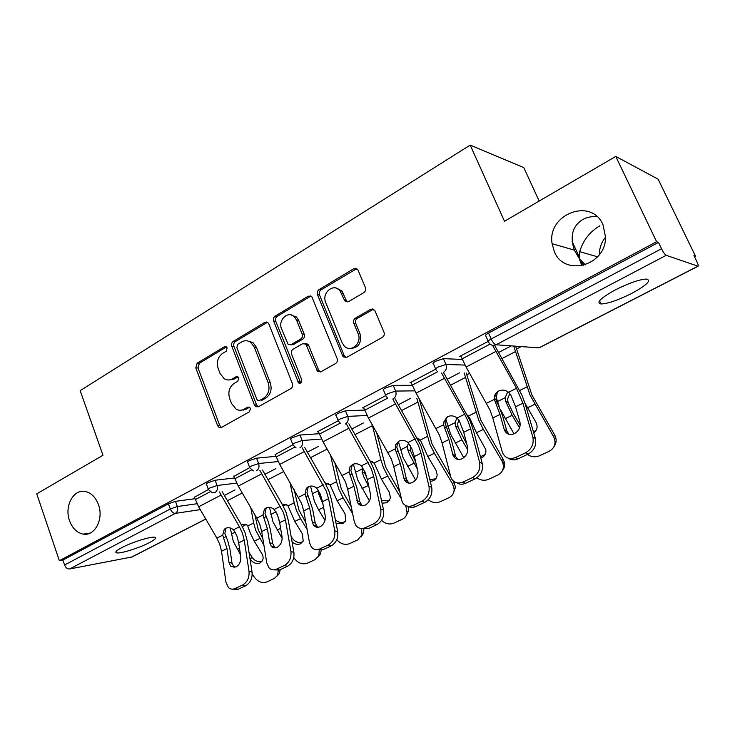 <?xml version="1.0" encoding="UTF-8"?>
<svg xmlns="http://www.w3.org/2000/svg" width="735" height="735" viewBox="0 0 735 735"><rect width="100%" height="100%" fill="white"/><g stroke="black" fill="none" stroke-linecap="round" stroke-linejoin="round"><path stroke-width="1.1" d="M98.472 504.669C103.947 518.974 94.815 536.421 83.285 534.115C77 532.875 72.425 528.41 69.549 520.72C64.019 506.075 73.785 488.288 85.774 491.614C91.535 493.167 95.761 497.512 98.472 504.669M585.308 264.876L579.208 258.463L581.89 265.767M602.976 224.689L605.539 237.056C606.072 265.914 564.223 277.067 554.355 251.673L552.114 243.717C546.84 214.427 591.225 196.925 602.976 224.689M227.152 347.875L226.343 346.801L224.46 346.727L197.136 363.219L195.804 367.923L217.597 425.675L219.205 427.54L221.419 427.476L249.459 411.765L250.451 408.412L249.441 407.181L247.686 407.162L244.02 409.23C241.438 410.599 238.847 410.608 236.257 409.257L231.543 403.561L229.688 398.682C227.786 392.104 229.265 387.014 234.125 383.431L237.754 381.318L238.737 377.965L237.837 376.816L236.008 376.77L232.379 378.883C229.66 380.372 226.959 380.344 224.285 378.791L220.059 373.454L218.212 368.63C216.338 362.116 217.799 357.035 222.595 353.388L226.187 351.229L227.152 347.875M596.921 216.549C591.243 216.347 586.484 217.358 582.662 219.581C572.519 226.012 569.744 236.192 574.366 250.12L579.208 258.463L579.713 251.664C583.057 240.336 589.782 231.718 599.898 225.792M615.406 289.847C600.578 298.088 595.773 302.802 601 303.978C607.9 303.684 618.117 300.174 631.631 293.458C646.717 285.217 651.669 280.421 646.478 279.061C639.45 279.401 629.096 283.003 615.406 289.847M121.845 547.584C116.222 550.616 114.55 552.38 116.819 552.895C120.889 553.74 139.549 547.851 149.315 542.687C155.122 539.609 156.867 537.799 154.552 537.248C150.638 536.385 131.638 542.356 121.845 547.584M363.752 292.677C365.506 291.391 366.039 289.654 365.359 287.468L357.789 269.543L353.774 268.679L319.036 289.645C317.364 290.904 316.858 292.594 317.502 294.726L343.089 356.852L346.626 357.366L382.347 337.365C384.129 336.106 384.681 334.37 383.982 332.146L374.712 310.188L370.679 309.316L355.409 318.145C353.673 319.394 353.149 321.112 353.82 323.29L358.092 333.662C362.474 343.144 350.678 353.406 344.164 345.909L342.133 342.749L325.761 302.599C321.296 292.943 333.828 282.46 340.02 290.812L344.77 300.891L348.583 301.598L363.752 292.677M59.351 560.704L36.75 493.846L102.983 455.25L80.161 390.652L470.198 145.098L504.495 221.263L615.774 156.417L656.612 241.723L59.351 560.704L62.898 560.07L64.57 565.004L170.309 508.978L168.425 503.787L62.898 560.07M268.854 323.988L267.917 322.637L264.83 322.362L233.179 341.463C231.663 342.62 231.194 344.228 231.791 346.277L254.439 404.967L255.863 406.712L258.417 406.758L290.922 388.558C292.539 387.4 293.035 385.756 292.401 383.624L268.854 323.988M275.12 316.151L308.259 296.15L311.796 296.674L337.108 358.505C337.76 360.674 337.246 362.364 335.546 363.568L320.827 371.809L317.594 371.478L305.806 344.099L302.535 343.732L293.072 349.226C291.446 350.42 290.95 352.065 291.584 354.187L301.69 379.646C301.993 382.577 300.946 383.679 298.539 382.953L273.659 321.094C273.043 319.008 273.521 317.355 275.12 316.151L277.205 316.335L310.289 296.398L308.259 296.15M539.159 201.068L523.798 167.608L470.198 145.098M205.8 519.085L132.098 556.946L69.65 568.963C67.427 569.092 65.737 567.769 64.57 565.004M615.774 156.417L658.147 179.202L695.494 256.193L694.492 256.717M656.612 241.723L658.496 242.431L661.518 248.742C663.356 252.39 664.918 254.576 666.204 255.321L698.103 266.226C698.48 265.721 698.029 264.095 696.752 261.366L693.959 255.624L695.494 256.193M599.374 254.659C599.347 248.2 601.405 242.385 605.539 237.203M521.216 346.58L516.733 348.904M469.656 373.316L466.918 374.74M194.407 497.273L208.225 489.583M435.589 368.887L433.466 363.88C432.327 363.604 433.126 362.704 435.846 361.17L443.444 358.643L462.297 359.443M488.104 341.132L485.881 336.042C484.668 335.748 485.559 334.747 488.554 333.056L491.155 339L661.518 248.742M658.496 242.431L488.554 333.056M168.425 503.787L175.481 501.343L194.931 498.707M411.168 382.797L409.937 382.797L435.377 369.328M338.109 420.429L336.152 415.551C335.178 415.321 335.821 414.568 338.082 413.309L345.496 410.801L364.588 410.066M318.411 431.757L317.309 431.831L337.944 420.907M249.569 467.267L247.75 462.49C246.932 462.297 247.465 461.681 249.34 460.634L256.57 458.162L275.873 456.334M233.905 476.399L249.468 467.745M208.271 489.115L206.526 484.393C205.772 484.209 206.259 483.648 207.968 482.702L215.116 480.24L234.502 477.98M275.193 454.579L292.668 444.877M292.796 444.399L290.913 439.567C290.022 439.355 290.601 438.676 292.659 437.536L299.99 435.046L319.183 433.714M363.687 407.851L362.52 407.897L385.452 395.752M385.654 395.292L383.615 390.349C382.558 390.101 383.275 389.274 385.746 387.887L393.262 385.37L412.225 385.324M461.029 356.503L459.715 356.438L487.893 341.527M266.603 322.003L266.805 322.518M310.087 295.755L310.335 296.37M355.657 268.238L355.933 268.891M372.599 308.921L372.81 309.426M229.449 379.912L234.538 378.902L232.379 378.883M237.956 376.899L234.538 378.902M241.438 410.158L246.151 409.165L244.02 409.23M249.56 407.245L246.151 409.165M226.49 346.911L199.341 363.274L198.018 367.959L219.774 425.565L221.446 427.458M267.43 322.298L235.338 341.582C233.813 342.731 233.353 344.329 233.95 346.378L256.561 404.911L258.297 406.813M237.837 344.237L236.863 347.609L256.818 399.206L257.783 400.41L259.611 400.456L263.543 398.232C268.587 394.612 270.131 389.431 268.156 382.696L254.31 347.205L250.856 342.473C247.888 340.36 244.828 340.176 241.686 341.922L237.837 344.237M247.364 340.875L252.987 342.583L256.432 347.306L270.26 382.705C272.226 389.421 270.691 394.585 265.647 398.195L261.715 400.41M311.034 296.067L310.289 296.398M305.08 343.613L307.846 344.21L308.755 345.542L318.595 370.082L320.414 372.002M277.205 316.335C275.616 317.538 275.129 319.183 275.754 321.269L300.734 383.054M296.591 320.157L294.395 316.831C288.056 310.133 277.628 320.221 281.615 329.06L288.074 344.274L291.216 344.568L300.661 339.055C302.296 337.852 302.802 336.189 302.159 334.058L296.591 320.157L298.649 320.331L296.453 317.024L290.977 314.911M290.748 344.779L293.274 344.678L291.216 344.568M298.649 320.331L304.207 334.195C304.841 336.318 304.345 337.981 302.71 339.184L293.274 344.678M335.932 288.065L341.995 291.078L346.185 300.192L347.738 301.938M350.531 348.427C358.634 347.839 361.804 342.96 360.031 333.809L358.092 333.662M373.499 309.187L357.357 318.329C355.63 319.578 355.097 321.296 355.777 323.464L360.031 333.809M356.769 268.606L321.048 289.902C319.385 291.161 318.88 292.852 319.523 294.974L344.237 355.676L346.075 357.605M262.873 538.718L258.297 529.898L254.852 514.702M250.8 507.71L253.667 523.008L255.752 530.376L263.948 545.388M241.144 524.487L246.923 524.919L247.75 525.948L250.286 533.068L254.255 541.19L261.844 553.565C263.332 556.165 263.507 558.591 262.367 560.823L260.061 562.973C256.285 564.25 252.996 562.973 250.194 559.151L252.096 557.277L248.981 552.196M230.23 527.987L233.326 541.438L240.492 554.741M252.206 573.759L254.108 576.856C257.746 581.826 262.018 583.498 266.943 581.89L274.339 578.463L277.591 575.303L278.289 570.443M252.096 557.277C254.889 561.09 258.178 562.358 261.945 561.081L262.349 560.869M280.21 569.671L279.419 573.364L277.26 575.891M246.298 524.413L242.375 526.655M238.7 542.825L240.777 556.661C241.098 561.375 239.491 564.82 235.953 567.007L230.744 566.235L228.962 562.376L226.959 548.595L222.723 535.154L224.267 529.301L225.645 528.3C228.227 527.179 230.827 527.675 233.464 529.788L236.808 535.622L238.7 542.825L244.231 540.106L242.32 532.884L239.445 526.802L219.37 491.954M222.135 491.596L241.539 525.148L244.966 532.388L247.245 540.988L252.059 572.152C252.509 578.381 250.396 582.919 245.72 585.749L242.66 584.986L235.108 588.514C232.591 589.599 230.377 589.286 228.447 587.568L225.948 582.258L221.529 551.268L219.691 544.102L216.862 538.093L198.652 506.792L194.288 496.952M225.957 528.153L224.855 533.5L227.776 540.905L229.991 549.449L232.003 563.185L234.318 567.493M235.108 588.514L238.168 589.259L245.72 585.749M238.168 589.259L232.627 589.148M242.66 584.986C247.337 582.148 249.459 577.6 249.018 571.343L244.231 540.106M305.861 522.677L298.879 509.879L294.073 489.363M289.948 482.215L294.193 502.813L296.407 510.301L300.505 518.616L307.092 529.439M282.029 504.008L287.486 505.221L288.01 505.891L294.772 521.409L302.498 534.079L303.178 541.089L300.514 543.771C297.675 544.911 294.873 544.332 292.098 542.044M243.147 409.652L243.625 410.084M277.325 514.61L279.263 520.757M269.469 507.352L272.997 521.859L282.166 538.489M277.113 514.555L276.93 513.673M293.779 557.479L294.147 558.086C297.859 563.166 302.278 564.857 307.405 563.166L315.122 559.592L318.852 555.651L319.21 550.561M291.51 538.7L292.135 538.066L291.115 536.385M292.135 538.066C294.983 541.961 298.373 543.248 302.296 541.906L302.939 541.548M321.14 550.396L320.57 553.74L318.255 556.827M286.586 504.43L283.094 505.882M351.229 506.691L341.288 488.968L334.636 461.975M330.447 454.68L336.538 481.719L338.909 489.326L343.116 497.815L352.616 513.554M324.898 482.776L330.079 484.935L337.126 500.737L344.972 513.719L345.854 520.279L342.786 523.706L336.06 523.375M320.396 494.407L318.724 493.902L323.033 504.458M310.482 486.074L314.433 501.408L318.567 509.796L324.999 520.398M318.724 493.902L318.549 490.273M336.786 539.655C340.636 543.992 344.926 545.306 349.676 543.606L357.743 539.867L361.987 534.859L361.62 528.832M335.362 519.783C338.265 522.42 341.297 523.109 344.458 521.868L345.367 521.326M363.853 529.466L363.604 532.976L361.124 536.862M328.72 483.575L325.789 484.365M399.27 491.026L385.654 467.092L376.504 432.125M372.222 424.637L380.84 459.651L383.376 467.387L387.694 476.059L400.841 497.999M369.898 460.79L374.308 463.326L381.428 479.119L389.403 492.413L390.505 498.22L386.987 502.722L382.071 503.181M364.624 471.117L364.983 473.248L362.226 472.302L363.88 477.006L368.887 486.809M367.215 479.018L364.983 473.248M353.388 464.116L357.752 480.029L369.402 500.875M362.226 472.302L362.419 466.945M381.566 520.362C385.443 523.88 389.55 524.808 393.877 523.145L402.321 519.241C405.003 517.918 406.593 515.759 407.08 512.745L405.775 505.597M405.215 505.303L405.555 505.864M381.511 500.59L388.549 500.912L389.77 500.149M408.155 506.461L408.577 510.889L405.986 515.933M372.82 461.782L370.605 462.058M450.399 476.124L432.116 444.188L419.069 398.407M416.837 398.352L429.938 444.399L434.394 453.265L452.549 483.841L453.918 482.05L453.32 481.039M417.26 438.106L420.815 441.028L427.825 456.472L435.938 470.106L437.169 474.7C436.994 477.484 435.699 479.505 433.273 480.745L430.278 481.462M410.442 445.667L410.442 450.73L407.769 449.691L409.524 454.478L417.315 468.958M415.661 461.975L410.442 450.73M398.37 441.496L403.102 457.648L415.606 480.01M407.769 449.691L407.447 446.402L408.476 442.865M428.248 499.763C432.106 502.712 436.075 503.365 440.146 501.739L448.993 497.65C452.429 495.895 454.147 493.038 454.138 489.069L452.549 483.841M429.819 479.542L434.707 478.981L436.296 477.934M453.918 482.05L455.498 487.259L453.008 493.957M419.042 438.997L417.728 438.96M476.868 477.833C480.736 480.442 484.659 480.929 488.637 479.303L497.907 475.012C502.345 472.614 504.063 468.838 503.052 463.702L501.821 460.744L503.034 458.998L480.809 420.172L466.247 372.957M464.18 372.921L478.77 420.301L483.354 429.369L501.821 460.744M467.285 414.953L469.582 417.737L476.464 432.731L485.78 449.526C486.313 453.247 484.981 455.985 481.783 457.721L480.8 458.107M458.842 419.961L457.685 423.792L458.08 427.145L455.498 426.006L461.883 439.852L467.855 449.967M466.881 444.363L458.08 427.145M445.759 418.757L450.619 434.192L463.757 457.721M455.498 426.006L455.121 422.653L456.876 417.829M480.433 456.72L485.091 454.57M503.034 458.998L504.265 461.947C505.064 465.329 504.421 468.287 502.336 470.823M279.658 522.704L282.038 536.725C282.442 541.511 280.798 545.03 277.104 547.299C274.835 548.292 272.887 547.942 271.261 546.243L269.681 542.696L267.384 528.731L262.955 515.042L264.407 509.236L266.079 507.968C268.762 506.792 271.472 507.279 274.183 509.428L277.628 515.382L279.658 522.704L285.446 519.856L283.398 512.515L259.832 470.363M262.514 470.069L282.424 504.697L285.952 512.084L288.405 520.821L293.899 552.408C294.459 558.738 292.3 563.378 287.413 566.317L284.417 565.472L276.507 569.166C273.622 570.397 271.132 569.956 269.019 567.843L266.787 562.946L261.706 531.524L259.74 524.248L256.827 518.111L238.269 486.083L233.776 476.05M266.217 507.894L264.995 513.416L267.999 520.977L270.37 529.659L272.676 543.588L275.055 547.851M276.507 569.166L279.52 569.992L287.413 566.317M279.52 569.992L273.521 569.864M284.417 565.472C289.305 562.523 291.473 557.874 290.922 551.526L285.446 519.856M232.931 379.618L232.545 378.883M322.5 501.656L325.21 515.869C325.697 520.72 324.016 524.331 320.157 526.692C317.548 527.803 315.361 527.326 313.615 525.249L312.274 522.116L309.656 507.958L305.016 494.021L306.302 488.38L308.351 486.708C311.162 485.477 313.964 485.954 316.767 488.141L320.322 494.214L322.5 501.656L328.554 498.679L326.358 491.219L302.122 447.725M304.713 447.505L325.192 483.299L328.83 490.842L331.448 499.726L337.696 531.745C338.376 538.176 336.161 542.917 331.062 545.976L328.122 545.058L319.844 548.926C316.519 550.313 313.707 549.707 311.419 547.106L309.508 542.733L303.72 510.88L301.607 503.484L279.695 464.437L275.046 454.202M308.296 486.735L306.954 492.422L312.586 508.969L315.205 523.09L317.639 527.289M319.844 548.926L322.794 549.826L331.062 545.976M322.794 549.826L316.261 549.661M328.122 545.058C333.231 541.989 335.445 537.23 334.774 530.78L328.554 498.679M367.353 479.615L370.422 494.021C371.01 498.946 369.292 502.639 365.249 505.101C362.236 506.351 359.792 505.717 357.927 503.199L353.902 486.221L349.042 472.008L350.035 466.771L352.598 464.456C355.547 463.16 358.459 463.629 361.344 465.861L365.019 472.054L367.353 479.615L373.702 476.5L371.34 468.912L346.378 423.939M348.859 423.801L369.962 460.9L373.711 468.608L376.522 477.64L383.578 510.099C384.387 516.622 382.127 521.482 376.789 524.671L373.922 523.66L365.24 527.712C361.39 529.283 358.239 528.474 355.786 525.277L354.252 521.565L347.683 489.28L345.422 481.765L323.042 441.781L318.246 431.335M352.322 464.603L350.861 470.455L356.76 487.323L359.737 501.628L362.18 505.744M365.24 527.712L368.116 528.704L376.789 524.671M368.116 528.704L360.977 528.483M373.922 523.66C379.269 520.463 381.538 515.584 380.739 509.043L373.702 476.5M307.552 345.478L306.798 343.594M414.365 456.518L417.829 471.117C418.518 476.115 416.754 479.9 412.537 482.463C409.037 483.869 406.317 483.051 404.369 480.001L400.272 463.445L395.164 448.947L395.706 444.592L398.967 441.138C402.054 439.778 405.086 440.228 408.063 442.498L411.857 448.828L414.365 456.518L421.026 453.247L418.491 445.539L392.784 399.059M395.081 398.848L420.751 445.309L423.773 454.487L431.711 487.388C432.658 494.021 430.342 499.001 424.747 502.317L421.963 501.215L412.859 505.469C408.375 507.233 404.847 506.167 402.275 502.281L393.749 466.642L391.314 459.007L368.456 418.05L363.494 407.383M398.416 441.441L397.405 443.104L396.863 447.45L403.056 464.639L406.4 479.137L408.825 483.125M412.859 505.469L415.652 506.553L424.747 502.317M415.652 506.553C412.813 507.802 410.194 507.692 407.778 506.231M421.963 501.215C427.568 497.88 429.892 492.882 428.946 486.239L421.026 453.247M345.772 301.708L345.092 300.064M341.352 290.996L340.939 289.985M463.712 432.272L467.589 447.064C468.397 452.154 466.596 456.031 462.168 458.695C458.116 460.275 455.094 459.228 453.109 455.571L448.91 439.548L443.545 424.766L443.563 422.285L447.615 416.671C450.849 415.238 454 415.679 457.087 417.994L459.329 420.815L463.712 432.272L470.703 428.836L467.974 420.999L464.621 414.228L441.551 373.068M443.508 372.526L470.106 420.861L473.349 430.186L482.252 463.546C483.364 470.281 480.984 475.38 475.113 478.843L472.43 477.64L462.857 482.105C457.648 484.089 453.715 482.72 451.069 478.016L442.066 442.911L439.447 435.148L416.083 393.161L410.948 382.264M446.742 417.186L445.116 420.852L445.098 423.314L451.602 440.844L455.801 456.83L457.712 459.347M462.857 482.105L465.558 483.299L475.113 478.843M465.558 483.299C462.388 484.687 459.485 484.53 456.83 482.84M472.43 477.64C478.31 474.149 480.69 469.031 479.587 462.278L470.703 428.836M527.427 454.469C531.387 457.023 535.411 457.455 539.499 455.764L549.229 451.262C554.934 447.9 556.413 443.067 553.675 436.755L554.585 434.808L531.919 394.961L515.63 346.176M513.701 346.038L530.018 395.007L553.538 436.507M524.983 403.184L536.192 422.726C537.919 426.87 537.11 430.278 533.766 432.933M509.814 393.473L507.6 398.995L508.041 402.403L505.57 401.154L512.194 415.293L519.562 427.862M520.178 425.271L513.397 413.686L508.041 402.403M500.563 409.799L513.986 433.88M505.57 401.154L505.138 397.736L507.802 391.681M495.748 395.752L499.12 406.271M533.491 432.015L536.339 429.975M554.585 434.808L554.723 435.056C556.762 439.117 556.579 442.902 554.162 446.411M515.547 406.804L519.884 421.798C520.83 426.952 518.974 430.93 514.325 433.723C509.64 435.469 506.314 434.183 504.339 429.846L499.993 414.448L494.352 399.362C494.039 395.595 495.491 392.793 498.707 390.974C502.097 389.467 505.386 389.899 508.574 392.251L510.899 395.136L515.547 406.804L522.897 403.193L516.503 388.291L492.569 345.312M494.591 345.294L521.951 395.182L525.442 404.663L535.392 438.473C536.669 445.309 534.235 450.546 528.07 454.166L525.497 452.843L515.428 457.547C509.364 459.752 505.018 458.043 502.382 452.429L492.799 417.976L489.988 410.084L466.1 367.022L460.771 355.887M497.43 391.773L495.96 399.114L502.584 415.863L506.929 431.224L508.997 434.321M515.428 457.547L518.028 458.851L528.07 454.166M518.028 458.851C514.445 460.395 511.202 460.174 508.289 458.19M525.497 452.843C531.671 449.204 534.125 443.949 532.838 437.095L522.897 403.193M226.371 346.819L224.46 346.727M249.321 407.116L247.686 407.162M237.791 376.789L236.008 376.77M131.482 557.158L205.754 519.011M200.297 509.631L175.408 513.361L69.65 568.963M175.481 501.343L177.365 506.525C178.219 509.603 177.558 511.872 175.408 513.361C173.285 513.37 171.586 511.909 170.309 508.978L177.365 506.525L197.026 503.732M666.204 255.321L496.079 344.77L538.939 347.857L697.837 266.235M533.564 347.471L539.325 347.774L698.103 266.226M491.155 339C492.79 342.4 494.434 344.32 496.079 344.77C492.781 346.084 490.236 345.147 488.463 341.95C487.259 341.665 488.15 340.691 491.155 339M215.116 480.24L217.082 485.523L209.934 487.985C208.216 488.931 207.729 489.492 208.474 489.657L212.406 492.79L215.024 492.533C217.284 490.989 217.964 488.646 217.082 485.523L236.67 483.097M256.57 458.162L258.628 463.537L278.142 461.552M299.99 435.046L302.14 440.522L321.562 439.034M345.496 410.801L347.747 416.387L367.068 415.486M393.262 385.37L395.623 391.066L414.834 390.855M443.444 358.643L445.924 364.45L465.034 365.084M256.478 470.74C258.83 469.132 259.547 466.734 258.628 463.537L251.388 466.027C249.514 467.065 248.981 467.671 249.79 467.855L253.336 470.905M299.871 447.918C302.342 446.246 303.096 443.775 302.14 440.522L294.808 443.021C292.75 444.16 292.162 444.831 293.054 445.033L296.095 447.909M345.377 424.003C347.967 422.248 348.757 419.713 347.747 416.387L340.323 418.913C338.063 420.163 337.42 420.898 338.385 421.118L340.783 423.672M393.124 398.894C395.843 397.075 396.679 394.456 395.623 391.066L388.108 393.592C385.627 394.98 384.901 395.788 385.948 396.027L387.565 398.021M443.297 372.516C446.154 370.605 447.036 367.923 445.924 364.45L438.317 366.995C435.589 368.52 434.789 369.411 435.919 369.668L436.673 370.798M219.774 425.565L217.597 425.675M198.018 367.959L195.804 367.923M199.341 363.274L197.136 363.219M256.561 404.911L254.439 404.967M233.95 346.378L231.791 346.277M235.338 341.582L233.179 341.463M266.934 322.527L264.83 322.362M265.647 398.195L263.543 398.232M270.26 382.705L268.156 382.696M256.432 347.306L254.31 347.205M318.595 370.082L316.574 370.036M308.755 345.542L306.725 345.441M299.779 381.869L297.73 381.869M275.754 321.269L273.659 321.094M302.71 339.184L300.661 339.055M304.207 334.195L302.159 334.058M346.185 300.192L344.219 299.954M343.438 293.522L341.463 293.265M355.777 323.464L353.82 323.29M357.357 318.329L355.409 318.145M372.599 309.536L370.679 309.316M344.237 355.676L342.271 355.602M319.523 294.974L317.502 294.726M321.048 289.902L319.036 289.645M355.722 269.001L353.774 268.679M259.731 538.516L254.255 541.19M239.537 548.374L237.258 549.486M253.667 523.008L247.75 525.948M242.274 493.001L227.363 500.719M235.31 532.14L231.323 534.134M235.053 489.887L224.322 495.482M216.862 538.093L222.723 535.154M233.464 529.788L239.445 526.802M221.529 551.268L226.959 548.595M198.652 506.792L221.042 495.087M249.018 571.343L252.059 572.152M195.271 499.625L210.155 491.77M228.962 562.376L232.003 563.185M225.865 536.458L223.725 538.149M300.505 518.616L294.772 521.409M280.614 528.327L277.021 530.073M294.193 502.813L288.01 505.891M283.774 471.512L267.981 479.689M276.084 511.836L270.857 514.445M275.919 468.581L264.885 474.332M343.116 497.815L337.126 500.737M323.584 507.352L318.567 509.796M336.538 481.719L330.079 484.935M327.204 449.03L310.464 457.703M318.485 490.714L312.145 493.874M318.659 446.292L307.313 452.218M387.694 476.059L381.428 479.119M368.152 485.596L362.015 488.591M380.84 459.651L374.087 463.022M372.47 425.602L354.95 434.67M361.951 469.068L355.317 472.366M363.421 422.956L351.725 429.056M434.394 453.265L427.825 456.472M413.915 463.261L407.484 466.403M427.237 436.544L420.163 440.072M417.994 402.036L401.567 410.543M407.447 446.402L400.502 449.857M410.332 398.499L398.278 404.783M483.354 429.369L476.464 432.731M461.883 439.852L455.13 443.141M475.885 412.317L468.452 416.01M465.687 377.349L450.481 385.223M455.121 422.653L447.845 426.282M459.559 372.829L447.128 379.306M256.827 518.111L262.955 515.042M274.183 509.428L280.43 506.305M261.706 531.524L267.384 528.731M238.269 486.083L261.678 473.854M290.922 551.526L293.899 552.408M234.796 478.77L251.48 469.968M269.681 542.696L272.676 543.588M266.015 516.457L263.966 518.101M298.603 497.218L305.016 494.021M316.767 488.141L323.308 484.879M303.72 510.88L309.656 507.958M279.695 464.437L304.18 451.639M334.774 530.78L337.696 531.745M276.121 456.968L294.753 447.137M312.274 522.116L315.205 523.09M307.993 495.537L306.045 497.154M342.326 475.361L349.042 472.008M361.344 465.861L368.198 462.434M347.683 489.28L353.902 486.221M323.042 441.781L348.693 428.376M380.739 509.043L383.578 510.099M319.358 434.155L340.103 423.213M356.87 500.572L359.737 501.628M351.909 473.652L350.081 475.223M388.126 452.466L395.164 448.947M408.063 442.498L415.247 438.914M393.749 466.642L400.272 463.445M368.456 418.05L395.347 403.993M428.946 486.239L431.711 487.388M364.661 410.259L387.667 398.122M403.607 477.98L406.4 479.137M397.92 450.72L396.22 452.245M436.158 428.459L443.545 424.766M457.087 417.994L464.621 414.228M442.066 442.911L448.91 439.548M416.083 393.161L444.317 378.406M479.587 462.278L482.252 463.546M412.17 385.186L437.564 371.791M452.659 454.285L455.36 455.544M446.173 426.677L444.611 428.147M534.749 404.287L527.509 407.815M512.194 415.293L505.12 418.748M526.931 386.886L519.718 390.478M515.704 351.459L501.867 358.625M505.138 397.736L497.503 401.54M511.275 345.863L498.44 352.552M486.588 403.249L494.352 399.362M508.574 392.251L516.503 388.291M492.799 417.976L499.993 414.448M466.1 367.022L495.767 351.523M532.838 437.095L535.392 438.473M462.049 358.873L490.043 344.099M504.192 429.378L506.782 430.765M496.823 401.429L495.427 402.835M83.285 534.115L90.276 533.022M572.106 241.429L579.134 256.644M580.962 260.594L583.213 265.482M599.521 300.78L601 303.978M116.259 551.287L116.819 552.895M533.867 347.499L539.325 347.774M221.382 427.421L219.205 427.54M257.976 406.657L255.863 406.712M252.987 342.583L250.856 342.473M319.606 371.515L317.594 371.478M307.846 344.21L305.806 344.099M300.587 382.963L298.539 382.953M296.453 317.024L294.395 316.831M346.745 301.129L344.77 300.891M341.995 291.078L340.02 290.812M345.064 356.925L343.089 356.852M579.713 251.664L597.583 256.809M552.114 243.717L574.366 250.12M279.419 573.364L277.591 575.303M230.744 566.235L233.794 567.043M225.369 528.447L224.267 529.301M320.57 553.74L318.852 555.651M363.604 532.976L361.987 534.859M408.577 510.889L407.08 512.745M455.498 487.259L454.138 489.069M504.265 461.947L503.052 463.702M271.261 546.243L274.265 547.125M265.905 508.06L264.407 509.236M313.615 525.249L316.546 526.223M308.241 486.809L306.302 488.38M357.927 503.199L360.793 504.256M351.863 465.237L350.035 466.771M404.369 480.001L407.153 481.149M397.405 443.104L395.706 444.592M453.109 455.571L455.801 456.83M445.116 420.852L443.563 422.285M554.723 435.056L553.675 436.755M504.339 429.846L506.929 431.224M495.96 399.114L494.563 400.502"/></g></svg>
